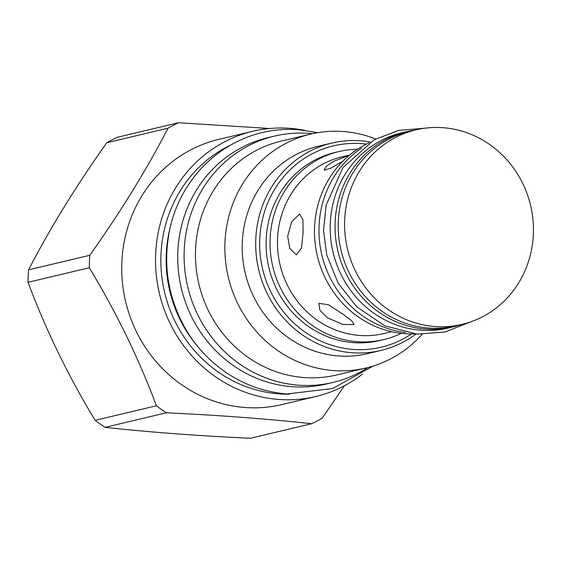 <?xml version="1.0" encoding="UTF-8"?>
<svg xmlns="http://www.w3.org/2000/svg" width="561" height="561" viewBox="0 0 561 561"><rect width="100%" height="100%" fill="white"/><g stroke="black" fill="none" stroke-linecap="round" stroke-linejoin="round"><path stroke-width="0.84" d="M342.708 314.027L351.642 320.64L354.145 324.595L342.694 324.44L327.245 317.701L319.889 310.247L318.858 303.326L328.311 304.7L342.708 314.027M303.129 232.598L301.467 248.004L296.397 254.883L289.813 248.495L287.667 236.272L291.643 221.77L299.616 214.106L302.898 219.61L303.129 232.598M342.995 161.063L330.695 168.244L324.048 170.137L326.39 166.203L333.795 161.288L349.286 155.327M349.664 155.011L342.245 156.778A90.812 85.496 76.6 0 0 277.898 251.861A90.812 85.496 76.6 0 0 359.461 335.436A90.812 85.496 -103.4 0 0 384.25 333.479L391.669 331.712M401.276 333.339A96.646 90.987 -103.4 0 1 383.689 339.608A96.646 90.987 -103.4 0 1 357.308 341.691A96.646 90.987 76.6 0 1 270.507 252.752A96.646 90.987 76.6 0 1 338.984 151.554L335.029 152.494A96.646 90.987 -103.4 0 0 266.552 253.691A96.646 90.987 -103.4 0 0 353.353 342.631A96.646 90.987 -103.4 0 0 379.734 340.548L383.689 339.608M357.511 149.24A96.646 90.987 76.6 0 0 338.984 151.554M411.501 333.921A103.455 97.397 -103.4 0 1 309.328 334.924A103.455 97.397 -103.4 0 1 259.743 239.175A103.455 97.397 -103.4 0 1 366.382 144.121M416.017 334.019A106.562 100.328 -103.4 0 1 381.01 350.443A106.562 100.328 -103.4 0 1 255.788 239.196A106.562 100.328 -103.4 0 1 331.712 143.09A106.562 100.328 -103.4 0 1 370.365 141.996M331.712 143.09L318.192 146.302A106.562 100.328 76.6 0 0 242.268 242.415A106.562 100.328 -103.4 0 0 367.49 353.654L381.01 350.443M422.075 334.356A120.173 113.14 -103.4 0 1 366.172 367.96A120.173 113.14 -103.4 0 1 224.961 242.506A120.173 113.14 76.6 0 1 310.584 134.121L281.201 141.106A120.173 113.14 76.6 0 0 195.579 249.491A120.173 113.14 -103.4 0 0 336.789 374.944L366.172 367.96M375.632 138.974A120.173 113.14 76.6 0 0 310.584 134.121M312.386 133.707A126.597 119.184 -103.4 0 0 308.964 133.399A126.597 119.184 76.6 0 0 274.406 136.127A126.597 119.184 76.6 0 0 184.709 268.677A126.597 119.184 76.6 0 0 298.41 385.176A126.597 119.184 -103.4 0 0 332.961 382.448A126.597 119.184 -103.4 0 0 367.967 367.511M274.406 136.127L268.025 137.641A126.597 119.184 76.6 0 0 178.335 270.192A126.597 119.184 76.6 0 0 292.029 386.69A126.597 119.184 -103.4 0 0 326.586 383.962L332.961 382.448M198.643 347.603A127.179 119.731 -103.4 0 1 166.259 254.392A127.179 119.731 76.6 0 1 170.137 227.689M230.487 145.152A130.678 123.027 76.6 0 0 160.965 254.617A130.678 123.027 -103.4 0 0 289.672 394.159M362.518 374.054A136.316 128.336 -103.4 0 1 315.822 396.515A136.316 128.336 -103.4 0 1 155.642 254.217A136.316 128.336 -103.4 0 1 252.773 131.274A136.316 128.336 -103.4 0 1 304.581 130.32M315.822 396.515L282.022 404.551A136.316 128.336 -103.4 0 1 121.842 262.253A136.316 128.336 76.6 0 1 218.972 139.31L252.773 131.274M178.531 122.726A164.899 155.25 76.6 0 0 168.019 128.189L106.765 142.753A164.899 155.25 -103.4 0 1 117.27 137.291L178.531 122.726L269.666 128.504M344.419 385.758L322.147 418.247A164.899 155.25 -103.4 0 1 311.643 423.709C268.011 418.927 219.589 415.287 166.372 412.784A164.899 155.25 -103.4 0 1 156.386 405.778C138.819 358.626 116.457 312.617 89.304 267.751A164.899 155.25 -103.4 0 1 89.451 261.51A164.899 155.25 76.6 0 1 89.83 255.283C120.685 211.778 146.751 169.415 168.019 128.189M89.83 255.283L28.576 269.848C49.838 228.622 75.903 186.259 106.765 142.753M89.304 267.751L28.05 282.316A164.899 155.25 -103.4 0 1 28.197 276.075A164.899 155.25 -103.4 0 1 28.576 269.848M311.643 423.709L250.388 438.274C197.163 435.771 148.742 432.124 105.117 427.342A164.899 155.25 -103.4 0 1 95.132 420.336C67.972 375.47 45.616 329.461 28.05 282.316M166.372 412.784L105.117 427.342M156.386 405.778L95.132 420.336M369.04 142.831A99.949 94.101 76.6 0 0 316.292 251.005A99.949 94.101 76.6 0 0 404.747 333.669A99.949 94.101 76.6 0 0 414.46 333.872M361.677 148.076A100.342 94.465 76.6 0 0 321.853 254.967A100.342 94.465 76.6 0 0 405.519 332.505M453.036 326.923L448.19 328.073A100.342 94.465 -103.4 0 1 420.799 330.233A100.342 94.465 76.6 0 1 330.681 237.892A100.342 94.465 76.6 0 1 401.774 132.831L406.62 131.681A100.342 94.465 76.6 0 0 335.527 236.742A100.342 94.465 76.6 0 0 425.645 329.083A100.342 94.465 -103.4 0 0 453.036 326.923A100.342 94.465 -103.4 0 0 461.03 324.623M414.796 130.138A100.342 94.465 76.6 0 0 406.62 131.681M462.131 324.356L455.749 325.878A99.949 94.101 -103.4 0 1 428.471 328.031A99.949 94.101 76.6 0 1 338.697 236.048A99.949 94.101 76.6 0 1 409.516 131.393L415.897 129.871A99.949 94.101 76.6 0 0 345.078 234.526A99.949 94.101 76.6 0 0 434.845 326.509A99.949 94.101 -103.4 0 0 462.131 324.356A99.949 94.101 -103.4 0 0 532.95 219.702A99.949 94.101 -103.4 0 0 443.176 127.719A99.949 94.101 76.6 0 0 415.897 129.871M317.722 132.684L298.831 129.752C236.49 124.815 183.026 169.12 169.99 228.341C162.557 263.551 167.669 296.937 185.34 328.515C191.946 339.931 199.975 350.134 209.428 359.124C231.637 379.839 257.443 391.452 286.853 393.976L332.715 388.514L373.198 366.031M424.979 128.21L398.71 130.369L374.18 139.759L342.939 167.627L326.151 205.067L323.543 230.599L326.719 254.848L338.115 283.13L356.88 306.972L384.916 325.864L417.16 334.111L445.02 332.021L470.995 321.755"/></g></svg>
